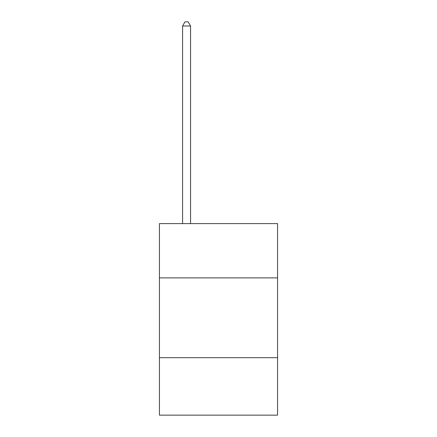 <?xml version="1.0" encoding="UTF-8"?>
<svg xmlns="http://www.w3.org/2000/svg" width="437" height="437" viewBox="0 0 437 437"><rect width="100%" height="100%" fill="white"/><g stroke="black" fill="none" stroke-linecap="round" stroke-linejoin="round"><path stroke-width="0.66" d="M277.561 277.877L277.561 223.607L159.439 223.607L159.439 277.877L277.561 277.877L277.561 415.15L159.439 415.15L159.439 277.877M277.561 357.69L159.439 357.69M190.565 223.607L190.565 26.002L182.584 26.002L182.584 223.607M182.584 26.002L184.982 21.85L188.172 21.85L190.565 26.002"/></g></svg>
